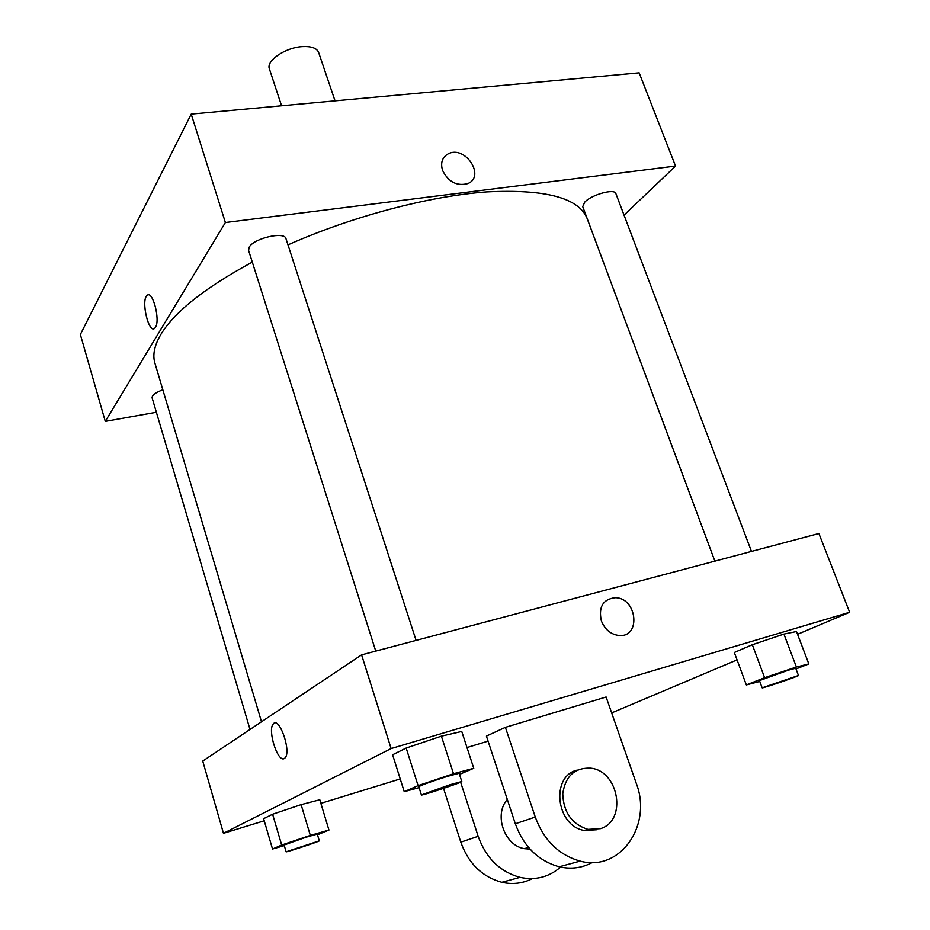<?xml version="1.0" encoding="UTF-8"?>
<svg xmlns="http://www.w3.org/2000/svg" width="930" height="930" viewBox="0 0 930 930"><rect width="100%" height="100%" fill="white"/><g stroke="black" fill="none" stroke-linecap="round" stroke-linejoin="round"><path stroke-width="1.4" d="M335.044 100.859L318.63 52.44C316.781 48.081 311.341 46.14 302.297 46.605C285.347 47.488 265.887 60.834 269.398 68.913L281.581 105.788M156.368 412.257L105.288 421.371L80.364 334.521L191.22 114.111L639.154 72.842L675.529 166.063L624.042 215.132M155.473 327.314L154.857 328.116C148.974 334.812 140.732 300.716 146.975 295.554C152.357 289.184 160.611 319.92 155.473 327.314M105.288 421.371L225.386 222.526L191.22 114.111M287.986 244.857C352.238 216.353 428.928 196.137 486.553 191.917C545.271 188.953 578.786 197.799 587.121 218.492L714.868 561.127L582.726 206.634L584.738 202.136C591.643 194.579 614.777 188.255 615.881 193.603L751.463 551.42M375.743 651.105L248.566 250.333L249.31 246.985C254.25 238.068 284.708 231.198 285.975 238.65L416.094 640.398M162.831 389.775C155.496 392.634 151.916 395.331 152.113 397.831L250.007 729.469M225.386 222.526L675.529 166.063M261.504 721.773L154.903 363.107C152.404 354.865 154.461 345.204 161.064 334.114C174.91 311.538 205.321 287.544 252.297 262.12M442.564 170.423C440.332 162.797 442.215 157.263 448.214 153.845C465.081 144.813 485.948 176.468 467.767 183.605C456.804 186.36 448.4 181.966 442.564 170.423C440.32 162.797 442.215 157.275 448.214 153.845L448.214 153.845C465.081 144.813 485.948 176.479 467.767 183.605M148.137 294.95L146.975 295.554C140.744 300.716 148.974 334.812 154.857 328.116M264.236 820.783L223.467 833.327L202.74 761.066L361.596 654.86L818.9 533.529L849.636 612.277L797.545 634.307M759.764 681.458L746.337 684.922L764.623 677.691L796.406 667.008L808.833 663.927L795.999 668.949M798.475 675.482L795.731 668.228L788.361 670.181L759.45 680.597L762.147 687.828C761.589 688.816 799.498 675.936 798.475 675.482L762.147 687.828M746.337 684.922L734.316 652.488L752.312 644.734L783.92 634.086L796.487 631.54L808.833 663.927M764.623 677.691L752.312 644.734L783.92 634.086L796.487 631.54M796.406 667.008L783.92 634.086M419.07 787.629L404.236 791.674L418.093 785.641L453.515 773.725L473.754 768.296L459.49 774.388M461.792 781.526L459.129 773.283L447.295 776.399C431.02 781.619 421.511 785.048 418.767 786.687L421.395 794.952C420.837 796.15 462.966 782.142 461.792 781.526L449.981 784.734L421.395 794.952M404.236 791.674L392.6 754.765L406.166 748.046L441.39 736.165L461.745 731.457L473.754 768.296M418.093 785.641L406.166 748.046L441.39 736.165L461.745 731.457M453.515 773.725L441.39 736.165M284.289 845.626L272.525 849.02L281.685 845.033L310.329 835.407L328.953 830.072L317.49 834.803M319.304 840.848L317.281 834.094L306.237 837.174L284.115 845.021L286.115 851.81C285.591 852.636 320.246 841.197 319.304 840.848L286.115 851.81M272.525 849.02L263.62 818.691L272.606 814.238L301.122 804.636L319.792 799.777L328.953 830.072M281.685 845.033L272.606 814.238L301.122 804.636L319.792 799.777M310.329 835.407L301.122 804.636M618.973 635.492C641.491 637.701 637.062 597.397 615.032 597.711C602.919 599.315 598.362 607.058 601.373 620.938C598.362 607.058 602.919 599.315 615.032 597.711C637.062 597.397 641.502 637.689 618.973 635.492C610.789 634.434 604.919 629.587 601.373 620.938M223.467 833.327L391.112 748.557L361.596 654.86L818.9 533.529M391.112 748.557L849.636 612.277M737.06 659.882L611.661 712.903M400.226 778.945L320.873 803.357M284.371 758.485C277.931 763.158 267.294 730.213 273.188 724.052C278.861 715.542 291.52 750.812 285.208 757.741L284.371 758.485M202.74 761.066L361.596 654.86M274.513 723.121L273.199 724.052C267.526 729.922 277.233 761.507 283.882 758.694M263.62 818.691L272.606 814.238M734.316 652.488L752.312 644.734M392.6 754.765L406.166 748.046M466.988 747.534L488.076 741.129M592.305 862.494C582.075 868.027 571.032 869.457 559.174 866.783C538.296 860.901 523.683 846.556 515.325 823.782L486.413 736.095L505.397 727.353L606.104 697L636.26 783.339C652.593 825.05 620.264 872.201 580.146 861.11C558.849 855.054 543.887 840.371 535.262 817.052L505.397 727.353M530.042 849.113L524.404 848.672C504.293 845.568 493.632 814.471 507.315 799.509M560.569 867.097C548.956 877.153 535.459 880.571 520.056 877.362C499.991 871.782 486.03 858.099 478.16 836.314L460.629 782.177M596.793 829.758L584.319 830.478C555.861 826.061 550.444 775.841 577.321 770.087M600.42 828.665L587.9 829.386C571.869 824.154 563.487 812.309 562.755 793.86C565.347 776.143 574.624 767.576 590.62 768.168C618.88 770.703 627.39 820.83 600.42 828.665M532.46 878.583C522.893 883.454 512.674 884.697 501.805 882.303C482.124 876.862 468.453 863.482 460.803 842.173L443.54 788.373M515.325 823.782L535.262 817.052M460.803 842.173L478.16 836.314M528.542 847.416L524.404 848.672M587.9 829.386L584.319 830.478M559.174 866.783L580.146 861.11M501.805 882.303L520.056 877.362"/></g></svg>
